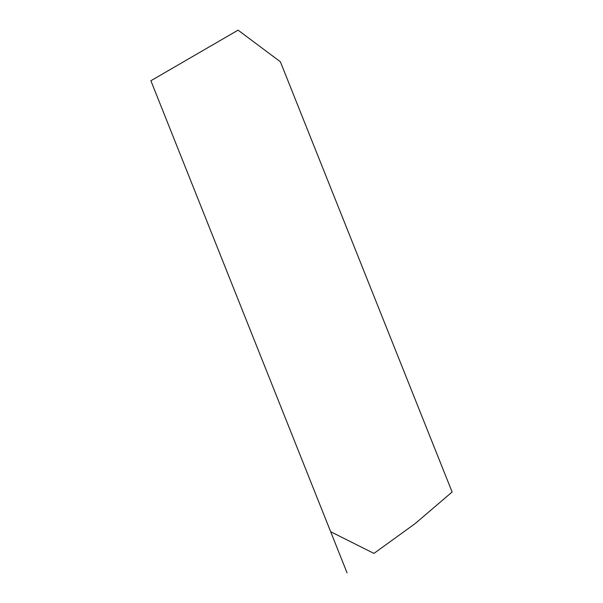 <?xml version="1.0" encoding="UTF-8"?>
<svg xmlns="http://www.w3.org/2000/svg" width="603" height="603" viewBox="0 0 603 603"><rect width="100%" height="100%" fill="white"/><g stroke="black" fill="none" stroke-linecap="round" stroke-linejoin="round"><path stroke-width="0.45" stroke-dasharray="3.02 2.26" d=""/><path stroke-width="0.9" d="M150.886 80.742L330.663 531.718L373.943 553.411L415.188 523.577L452.114 492.003L280.372 61.77L238.072 30.15L150.886 80.742L347.057 572.85"/></g></svg>
